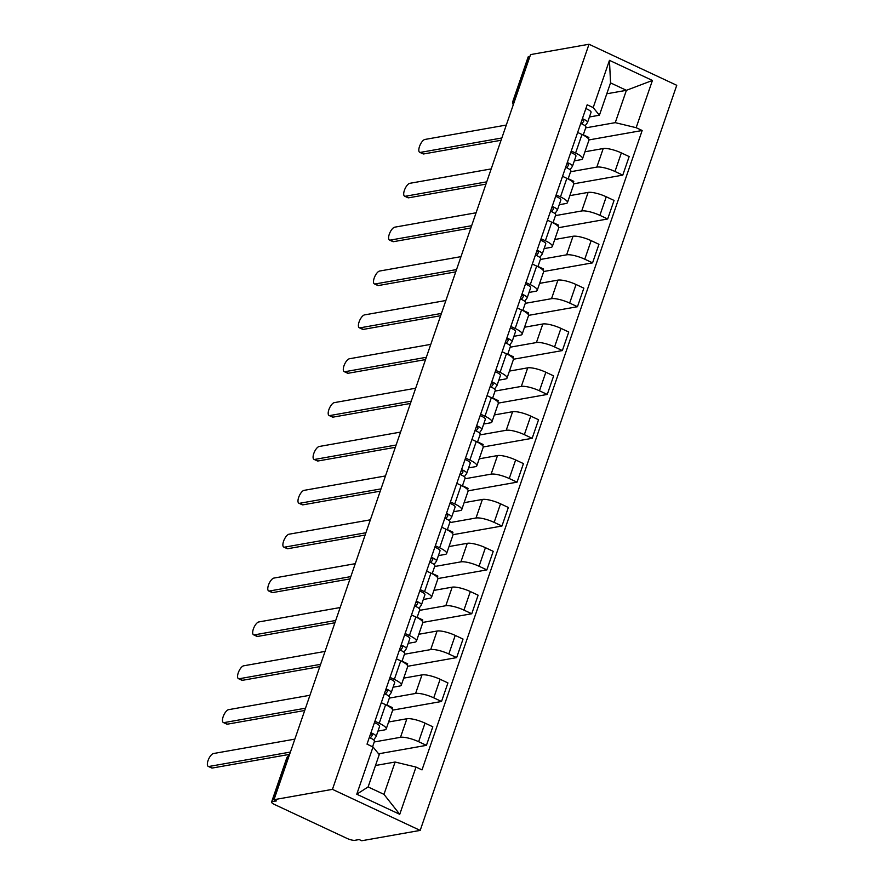 <?xml version="1.0" encoding="UTF-8"?>
<svg xmlns="http://www.w3.org/2000/svg" width="885" height="885" viewBox="0 0 885 885"><rect width="100%" height="100%" fill="white"/><g stroke="black" fill="none" stroke-linecap="round" stroke-linejoin="round"><path stroke-width="1.33" d="M273.996 799.697L276.562 800.892L272.259 801.655A6.129 1.493 -161 0 0 271.584 802.053A6.129 1.493 -161 0 0 274.604 804.531L346.997 838.405A6.129 1.493 -161 0 0 354.885 840.308L359.177 839.555L361.733 840.75L420.187 830.407L676.748 85.303L589.012 44.25L332.45 789.354L273.996 799.697L530.558 54.593L589.012 44.25M514.948 99.928L513.82 100.127A6.129 1.493 19 0 0 513.134 100.525L528.146 56.95A6.129 1.493 19 0 1 528.821 56.551L513.82 100.127A6.129 5.443 80 0 0 513.632 103.766M529.96 56.341L528.821 56.551M420.187 830.407L332.45 789.354M374.244 741.962L400.496 737.316A14.105 3.429 19 0 1 418.638 741.696L426.437 745.347L432.82 726.784L425.021 723.133A14.105 3.429 -161 0 0 406.89 718.753L388.615 721.994M386.203 728.975L392.597 710.423A14.105 3.429 -161 0 0 385.628 704.703L379.245 723.255A14.105 3.429 19 0 1 386.203 728.975A14.105 3.429 19 0 1 384.632 729.893L377.995 731.065M379.245 723.255L374.908 721.231M377.242 752.139L376.313 751.011M378.592 753.81L426.437 745.347M385.628 704.703L381.302 702.679M389.345 698.099L415.596 693.453A14.105 3.429 19 0 1 433.738 697.834L441.538 701.484L447.932 682.921L440.122 679.271A14.105 3.429 -161 0 0 421.99 674.89L403.715 678.131M390.019 677.368L394.345 679.392A14.105 3.429 19 0 1 401.303 685.112A14.105 3.429 19 0 1 399.743 686.03L393.095 687.202M392.11 708.951L392.553 707.668L386.944 705.057M392.641 710.135L441.538 701.484M401.303 685.112L407.697 666.56A14.105 3.429 -161 0 0 400.739 660.841L396.403 658.816M404.445 654.236L430.696 649.59A14.105 3.429 19 0 1 448.839 653.971L456.638 657.621L463.032 639.058L455.233 635.408A14.105 3.429 -161 0 0 437.09 631.027L418.815 634.268M405.12 633.505L409.445 635.53A14.105 3.429 19 0 1 416.415 641.249A14.105 3.429 19 0 1 414.844 642.167L408.195 643.34M407.211 665.089L407.653 663.805L402.055 661.195M407.742 666.272L456.638 657.621M416.415 641.249L422.798 622.697A14.105 3.429 -161 0 0 415.839 616.978L411.514 614.953M419.545 610.373L445.808 605.727A14.105 3.429 19 0 1 463.939 610.108L471.749 613.759L478.132 595.196L470.333 591.545A14.105 3.429 -161 0 0 452.191 587.164L433.916 590.406M420.22 589.642L424.546 591.667A14.105 3.429 19 0 1 431.515 597.386A14.105 3.429 19 0 1 429.944 598.304L423.295 599.477M422.311 621.226L422.753 619.942L417.156 617.332M422.842 622.409L471.749 613.759M431.515 597.386L437.898 578.834A14.105 3.429 -161 0 0 430.94 573.115L426.614 571.091M434.657 566.511L460.908 561.864A14.105 3.429 19 0 1 479.05 566.245L486.85 569.896L493.233 551.333L485.434 547.682A14.105 3.429 -161 0 0 467.302 543.302L449.027 546.543M435.32 545.779L439.657 547.804A14.105 3.429 19 0 1 446.615 553.523A14.105 3.429 19 0 1 445.044 554.441L438.407 555.614M437.411 577.363L437.854 576.08L432.256 573.469M437.953 578.547L486.85 569.896M446.615 553.523L453.009 534.971A14.105 3.429 -161 0 0 446.04 529.252L441.715 527.228M449.757 522.648L476.008 518.002A14.105 3.429 19 0 1 494.151 522.382L501.95 526.033L508.344 507.47L500.534 503.819A14.105 3.429 -161 0 0 482.402 499.439L464.127 502.68M450.432 501.917L454.757 503.941A14.105 3.429 19 0 1 461.716 509.66A14.105 3.429 19 0 1 460.156 510.579L453.507 511.751M452.523 533.5L452.965 532.217L447.356 529.606M453.054 534.684L501.95 526.033M461.716 509.66L468.11 491.109A14.105 3.429 -161 0 0 461.151 485.389L456.815 483.365M464.857 478.785L491.12 474.139A14.105 3.429 19 0 1 509.251 478.519L517.05 482.17L523.444 463.607L515.645 459.957A14.105 3.429 -161 0 0 497.503 455.576L479.227 458.817M465.532 458.054L469.858 460.078A14.105 3.429 19 0 1 476.827 465.798A14.105 3.429 19 0 1 475.256 466.716L468.608 467.888M467.623 489.637L468.065 488.354L462.468 485.743M468.154 490.821L517.05 482.17M476.827 465.798L483.21 447.246A14.105 3.429 -161 0 0 476.252 441.526L471.926 439.502M479.958 434.922L506.22 430.276A14.105 3.429 19 0 1 524.351 434.657L532.162 438.307L538.545 419.744L530.746 416.094A14.105 3.429 -161 0 0 512.603 411.713L494.328 414.954M480.632 414.191L484.969 416.216A14.105 3.429 19 0 1 491.927 421.935A14.105 3.429 19 0 1 490.356 422.853L483.708 424.026M482.723 445.774L483.166 444.491L477.568 441.88M483.254 446.958L532.162 438.307M491.927 421.935L498.321 403.383A14.105 3.429 -161 0 0 491.352 397.664L487.027 395.639M495.069 391.059L521.32 386.413A14.105 3.429 19 0 1 539.463 390.794L547.262 394.445L553.645 375.882L545.846 372.231A14.105 3.429 -161 0 0 527.714 367.85L509.439 371.092M495.733 370.328L500.069 372.353A14.105 3.429 19 0 1 507.028 378.072A14.105 3.429 19 0 1 505.457 378.99L498.819 380.163M497.835 401.912L498.266 400.628L492.668 398.018M498.366 403.095L547.262 394.445M507.028 378.072L513.422 359.52A14.105 3.429 -161 0 0 506.452 353.801L502.127 351.776M510.169 347.197L536.421 342.55A14.105 3.429 19 0 1 554.563 346.931L562.362 350.582L568.756 332.019L560.946 328.368A14.105 3.429 -161 0 0 542.815 323.987L524.539 327.229M510.844 326.465L515.17 328.49A14.105 3.429 19 0 1 522.128 334.209A14.105 3.429 19 0 1 520.568 335.127L513.919 336.3M512.935 358.049L513.377 356.766L507.769 354.155M513.466 359.233L562.362 350.582M522.128 334.209L528.522 315.657A14.105 3.429 -161 0 0 521.564 309.938L517.227 307.914M525.27 303.334L551.532 298.688A14.105 3.429 19 0 1 569.663 303.068L577.462 306.719L583.857 288.156L576.058 284.505A14.105 3.429 -161 0 0 557.915 280.125L539.64 283.366M525.944 282.603L530.27 284.627A14.105 3.429 19 0 1 537.239 290.346A14.105 3.429 19 0 1 535.668 291.265L529.02 292.437M528.035 314.186L528.478 312.903L522.88 310.292M528.566 315.37L577.462 306.719M537.239 290.346L543.622 271.795A14.105 3.429 -161 0 0 536.664 266.075L532.339 264.051M540.37 259.471L566.632 254.825A14.105 3.429 19 0 1 584.764 259.205L592.574 262.856L598.957 244.293L591.158 240.643A14.105 3.429 -161 0 0 573.015 236.262L554.751 239.503M541.045 238.74L545.381 240.764A14.105 3.429 19 0 1 552.34 246.484A14.105 3.429 19 0 1 550.769 247.402L544.12 248.574M543.136 270.323L543.578 269.04L537.98 266.429M543.678 271.507L592.574 262.856M552.34 246.484L558.734 227.932A14.105 3.429 -161 0 0 551.764 222.212L547.439 220.188M555.481 215.608L581.733 210.962A14.105 3.429 19 0 1 599.875 215.343L607.674 218.993L614.057 200.43L606.258 196.78A14.105 3.429 -161 0 0 588.127 192.399L569.851 195.64M556.156 194.877L560.482 196.901A14.105 3.429 19 0 1 567.44 202.621A14.105 3.429 19 0 1 565.88 203.539L559.231 204.712M558.247 226.46L558.678 225.177L553.081 222.566M558.778 227.644L607.674 218.993M567.44 202.621L573.834 184.069A14.105 3.429 -161 0 0 566.865 178.35L562.539 176.325M570.582 171.745L596.833 167.099A14.105 3.429 19 0 1 614.975 171.48L622.774 175.13L629.169 156.568L621.358 152.917A14.105 3.429 -161 0 0 603.227 148.536L584.952 151.777M571.256 151.014L575.582 153.039A14.105 3.429 19 0 1 582.54 158.758A14.105 3.429 19 0 1 580.98 159.676L574.332 160.849M573.347 182.598L573.79 181.314L568.181 178.704M573.878 183.781L622.774 175.13M582.54 158.758L588.934 140.206A14.105 3.429 -161 0 0 581.976 134.487L577.639 132.462M395.108 762.029L416.005 767.074L399.743 814.311L356.766 794.21L373.027 746.973L379.245 754.606L368.116 786.942L383.968 794.365L395.108 762.029L375.494 765.503M606.789 93.777L626.403 90.314L610.539 82.891L599.41 115.227L593.193 107.583L587.175 104.773L367.021 744.152L373.027 746.973M593.193 107.583L609.455 60.346L652.422 80.458L636.16 127.694L615.263 122.65L626.403 90.314L652.422 80.458M416.005 767.074L422.012 769.895L642.167 130.504L636.16 127.694M585.682 127.882L615.263 122.65M599.41 115.227L589.432 116.986M588.979 139.918L642.167 130.504M588.448 138.735L588.89 137.452L583.292 134.841M399.743 814.311L383.968 794.365M356.766 794.21L368.116 786.942M610.539 82.891L609.455 60.346M370.35 738.001L372.331 735.247A3.684 0.896 -161 0 0 372.353 735.192A3.684 0.896 -161 0 0 370.616 733.731M373.68 739.937L376.059 736.608A7.666 1.858 -161 0 0 376.125 736.486A7.666 1.858 -161 0 0 370.937 732.769M379.543 726.485A7.666 1.858 -161 0 0 379.61 726.364A7.666 1.858 -161 0 0 374.421 722.647M289.616 754.352L212.345 768.025A7.047 2.744 115.1 0 1 211.581 767.937L208.252 766.388A7.047 2.744 -64.9 0 0 209.015 766.465L290.402 752.062M374.421 741.387A7.666 1.858 -161 0 0 374.477 741.265A7.666 1.858 -161 0 0 369.299 737.548M294.849 739.13L213.473 753.533A7.047 2.744 -64.9 0 0 208.384 759.695A7.047 2.744 -64.9 0 0 208.252 766.388M385.462 694.139L387.431 691.384A3.684 0.896 -161 0 0 387.464 691.329A3.684 0.896 -161 0 0 385.716 689.869M388.78 696.075L391.17 692.745A7.666 1.858 -161 0 0 391.225 692.623A7.666 1.858 -161 0 0 386.048 688.906M394.655 682.623A7.666 1.858 -161 0 0 394.71 682.501A7.666 1.858 -161 0 0 389.533 678.784M304.717 710.489L227.445 724.162A7.047 2.744 115.1 0 1 226.682 724.074L223.363 722.525A7.047 2.744 -64.9 0 0 224.115 722.603L305.502 708.199M389.522 697.524A7.666 1.858 -161 0 0 389.577 697.402A7.666 1.858 -161 0 0 384.4 693.685M309.96 695.267L228.573 709.67A7.047 2.744 -64.9 0 0 223.485 715.832A7.047 2.744 -64.9 0 0 223.363 722.525M400.562 650.276L402.531 647.521A3.684 0.896 -161 0 0 402.564 647.466A3.684 0.896 -161 0 0 400.816 646.006M403.892 652.212L406.27 648.882A7.666 1.858 -161 0 0 406.326 648.76A7.666 1.858 -161 0 0 401.148 645.043M409.755 638.76A7.666 1.858 -161 0 0 409.821 638.638A7.666 1.858 -161 0 0 404.633 634.921M319.817 666.626L242.545 680.299A7.047 2.744 115.1 0 1 241.782 680.211L238.463 678.662A7.047 2.744 -64.9 0 0 239.227 678.74L320.602 664.336M404.622 653.661A7.666 1.858 -161 0 0 404.688 653.539A7.666 1.858 -161 0 0 399.5 649.822M325.06 651.404L243.674 665.808A7.047 2.744 -64.9 0 0 238.585 671.969A7.047 2.744 -64.9 0 0 238.463 678.662M415.662 606.413L417.631 603.658A3.684 0.896 -161 0 0 417.665 603.603A3.684 0.896 -161 0 0 415.917 602.143M418.992 608.349L421.371 605.019A7.666 1.858 -161 0 0 421.437 604.897A7.666 1.858 -161 0 0 416.249 601.181M424.855 594.897A7.666 1.858 -161 0 0 424.922 594.775A7.666 1.858 -161 0 0 419.733 591.058M334.928 622.763L257.657 636.437A7.047 2.744 115.1 0 1 256.893 636.348L253.564 634.799A7.047 2.744 -64.9 0 0 254.327 634.877L335.714 620.473M419.722 609.798A7.666 1.858 -161 0 0 419.789 609.677A7.666 1.858 -161 0 0 414.6 605.959M340.161 607.541L258.785 621.945A7.047 2.744 -64.9 0 0 253.696 628.107A7.047 2.744 -64.9 0 0 253.564 634.799M430.763 562.55L432.743 559.796A3.684 0.896 -161 0 0 432.765 559.74A3.684 0.896 -161 0 0 431.028 558.28M434.092 564.486L436.471 561.156A7.666 1.858 -161 0 0 436.537 561.035A7.666 1.858 -161 0 0 431.349 557.318M439.956 551.034A7.666 1.858 -161 0 0 440.022 550.913A7.666 1.858 -161 0 0 434.834 547.195M350.029 578.901L272.757 592.574A7.047 2.744 115.1 0 1 271.994 592.485L268.664 590.937A7.047 2.744 -64.9 0 0 269.427 591.014L350.814 576.611M434.834 565.935A7.666 1.858 -161 0 0 434.889 565.814A7.666 1.858 -161 0 0 429.712 562.097M355.261 563.679L273.885 578.082A7.047 2.744 -64.9 0 0 268.797 584.244A7.047 2.744 -64.9 0 0 268.664 590.937M445.874 518.687L447.843 515.933A3.684 0.896 -161 0 0 447.876 515.878A3.684 0.896 -161 0 0 446.128 514.417M449.193 520.623L451.582 517.294A7.666 1.858 -161 0 0 451.638 517.172A7.666 1.858 -161 0 0 446.46 513.455M455.067 507.171A7.666 1.858 -161 0 0 455.122 507.05A7.666 1.858 -161 0 0 449.945 503.333M365.129 535.038L287.857 548.7A7.047 2.744 115.1 0 1 287.094 548.623L283.775 547.074A7.047 2.744 -64.9 0 0 284.539 547.151L365.914 532.748M449.934 522.073A7.666 1.858 -161 0 0 449.989 521.951A7.666 1.858 -161 0 0 444.812 518.234M370.373 519.816L288.986 534.219A7.047 2.744 -64.9 0 0 283.897 540.381A7.047 2.744 -64.9 0 0 283.775 547.074M460.974 474.825L462.944 472.07A3.684 0.896 -161 0 0 462.977 472.015A3.684 0.896 -161 0 0 461.229 470.555M464.304 476.761L466.683 473.431A7.666 1.858 -161 0 0 466.749 473.309A7.666 1.858 -161 0 0 461.561 469.592M470.167 463.309A7.666 1.858 -161 0 0 470.234 463.187A7.666 1.858 -161 0 0 465.045 459.47M380.229 491.175L302.958 504.837A7.047 2.744 115.1 0 1 302.205 504.76L298.876 503.211A7.047 2.744 -64.9 0 0 299.639 503.288L381.015 488.885M465.034 478.21A7.666 1.858 -161 0 0 465.101 478.088A7.666 1.858 -161 0 0 459.912 474.371M385.473 475.953L304.086 490.356A7.047 2.744 -64.9 0 0 298.997 496.518A7.047 2.744 -64.9 0 0 298.876 503.211M476.075 430.962L478.044 428.207A3.684 0.896 -161 0 0 478.077 428.152A3.684 0.896 -161 0 0 476.329 426.692M479.404 432.898L481.783 429.568A7.666 1.858 -161 0 0 481.849 429.446A7.666 1.858 -161 0 0 476.661 425.729M485.268 419.446A7.666 1.858 -161 0 0 485.334 419.324A7.666 1.858 -161 0 0 480.146 415.607M395.341 447.312L318.069 460.974A7.047 2.744 115.1 0 1 317.306 460.897L313.976 459.348A7.047 2.744 -64.9 0 0 314.739 459.426L396.126 445.022M480.135 434.347A7.666 1.858 -161 0 0 480.201 434.225A7.666 1.858 -161 0 0 475.013 430.508M400.573 432.09L319.197 446.494A7.047 2.744 -64.9 0 0 314.109 452.655A7.047 2.744 -64.9 0 0 313.976 459.348M491.186 387.099L493.155 384.344A3.684 0.896 -161 0 0 493.177 384.289A3.684 0.896 -161 0 0 491.44 382.829M494.505 389.035L496.883 385.705A7.666 1.858 -161 0 0 496.95 385.583A7.666 1.858 -161 0 0 491.761 381.866M500.368 375.583A7.666 1.858 -161 0 0 500.434 375.461A7.666 1.858 -161 0 0 495.246 371.744M410.441 403.449L333.169 417.112A7.047 2.744 115.1 0 1 332.406 417.034L329.076 415.485A7.047 2.744 -64.9 0 0 329.839 415.563L411.226 401.159M495.246 390.484A7.666 1.858 -161 0 0 495.301 390.362A7.666 1.858 -161 0 0 490.124 386.645M415.673 388.227L334.298 402.631A7.047 2.744 -64.9 0 0 329.209 408.793A7.047 2.744 -64.9 0 0 329.076 415.485M506.286 343.236L508.255 340.482A3.684 0.896 -161 0 0 508.289 340.426A3.684 0.896 -161 0 0 506.541 338.966M509.605 345.172L511.995 341.842A7.666 1.858 -161 0 0 512.05 341.721A7.666 1.858 -161 0 0 506.873 338.004M515.479 331.72A7.666 1.858 -161 0 0 515.535 331.598A7.666 1.858 -161 0 0 510.357 327.881M425.541 359.587L348.27 373.249A7.047 2.744 115.1 0 1 347.506 373.171L344.188 371.623A7.047 2.744 -64.9 0 0 344.951 371.7L426.327 357.297M510.346 346.621A7.666 1.858 -161 0 0 510.413 346.5A7.666 1.858 -161 0 0 505.224 342.783M430.785 344.365L349.398 358.768A7.047 2.744 -64.9 0 0 344.309 364.93A7.047 2.744 -64.9 0 0 344.188 371.623M521.387 299.373L523.356 296.619A3.684 0.896 -161 0 0 523.389 296.563A3.684 0.896 -161 0 0 521.641 295.103M524.716 301.309L527.095 297.98A7.666 1.858 -161 0 0 527.161 297.858A7.666 1.858 -161 0 0 521.973 294.141M530.58 287.857A7.666 1.858 -161 0 0 530.646 287.736A7.666 1.858 -161 0 0 525.458 284.019M440.641 315.724L363.37 329.386A7.047 2.744 115.1 0 1 362.618 329.308L359.288 327.76A7.047 2.744 -64.9 0 0 360.051 327.837L441.427 313.434M525.447 302.758A7.666 1.858 -161 0 0 525.513 302.637A7.666 1.858 -161 0 0 520.325 298.92M445.885 300.502L364.498 314.905A7.047 2.744 -64.9 0 0 359.421 321.067A7.047 2.744 -64.9 0 0 359.288 327.76M536.487 255.511L538.456 252.756A3.684 0.896 -161 0 0 538.489 252.701A3.684 0.896 -161 0 0 536.741 251.24M539.817 257.447L542.195 254.117A7.666 1.858 -161 0 0 542.262 253.995A7.666 1.858 -161 0 0 537.073 250.278M545.68 243.994A7.666 1.858 -161 0 0 545.746 243.873A7.666 1.858 -161 0 0 540.558 240.156M455.753 271.861L378.481 285.523A7.047 2.744 115.1 0 1 377.718 285.446L374.388 283.897A7.047 2.744 -64.9 0 0 375.151 283.974L456.538 269.571M540.547 258.896A7.666 1.858 -161 0 0 540.613 258.774A7.666 1.858 -161 0 0 535.425 255.057M460.985 256.639L379.61 271.042A7.047 2.744 -64.9 0 0 374.521 277.204A7.047 2.744 -64.9 0 0 374.388 283.897M551.598 211.648L553.567 208.893A3.684 0.896 -161 0 0 553.59 208.838A3.684 0.896 -161 0 0 551.853 207.378M554.917 213.584L557.296 210.254A7.666 1.858 -161 0 0 557.362 210.132A7.666 1.858 -161 0 0 552.174 206.415M560.78 200.132A7.666 1.858 -161 0 0 560.847 200.01A7.666 1.858 -161 0 0 555.669 196.293M470.853 227.998L393.582 241.66A7.047 2.744 115.1 0 1 392.818 241.583L389.488 240.034A7.047 2.744 -64.9 0 0 390.252 240.112L471.639 225.708M555.658 215.033A7.666 1.858 -161 0 0 555.714 214.911A7.666 1.858 -161 0 0 550.536 211.194M476.097 212.776L394.71 227.18A7.047 2.744 -64.9 0 0 389.621 233.341A7.047 2.744 -64.9 0 0 389.488 240.034M566.699 167.785L568.668 165.03A3.684 0.896 -161 0 0 568.701 164.975A3.684 0.896 -161 0 0 566.953 163.515M570.017 169.721L572.407 166.391A7.666 1.858 -161 0 0 572.462 166.269A7.666 1.858 -161 0 0 567.285 162.552M575.892 156.269A7.666 1.858 -161 0 0 575.947 156.147A7.666 1.858 -161 0 0 570.77 152.43M485.953 184.135L408.682 197.798A7.047 2.744 115.1 0 1 407.919 197.72L404.6 196.171A7.047 2.744 -64.9 0 0 405.363 196.249L486.739 181.845M570.759 171.17A7.666 1.858 -161 0 0 570.825 171.048A7.666 1.858 -161 0 0 565.637 167.331M491.197 168.913L409.81 183.317A7.047 2.744 -64.9 0 0 404.722 189.478A7.047 2.744 -64.9 0 0 404.6 196.171M581.799 123.922L583.768 121.168A3.684 0.896 -161 0 0 583.801 121.112A3.684 0.896 -161 0 0 582.053 119.652M585.129 125.858L587.507 122.528A7.666 1.858 -161 0 0 587.574 122.407A7.666 1.858 -161 0 0 582.385 118.69M590.992 112.406A7.666 1.858 -161 0 0 591.058 112.284A7.666 1.858 -161 0 0 585.87 108.567M501.054 140.272L423.782 153.935A7.047 2.744 115.1 0 1 423.03 153.857L419.7 152.309A7.047 2.744 -64.9 0 0 420.463 152.386L501.839 137.983M585.859 127.307A7.666 1.858 -161 0 0 585.925 127.186A7.666 1.858 -161 0 0 580.737 123.469M506.297 125.05L424.911 139.454A7.047 2.744 -64.9 0 0 419.833 145.616A7.047 2.744 -64.9 0 0 419.7 152.309M603.227 148.536L596.833 167.099M588.127 192.399L581.733 210.962M573.015 236.262L566.632 254.825M557.915 280.125L551.532 298.688M542.815 323.987L536.421 342.55M527.714 367.85L521.32 386.413M512.603 411.713L506.22 430.276M497.503 455.576L491.12 474.139M482.402 499.439L476.008 518.002M467.302 543.302L460.908 561.864M452.191 587.164L445.808 605.727M437.09 631.027L430.696 649.59M421.99 674.89L415.596 693.453M406.89 718.753L400.496 737.316M566.865 178.35L560.482 196.901M551.764 222.212L545.381 240.764M536.664 266.075L530.27 284.627M521.564 309.938L515.17 328.49M506.452 353.801L500.069 372.353M491.352 397.664L484.969 416.216M476.252 441.526L469.858 460.078M461.151 485.389L454.757 503.941M446.04 529.252L439.657 547.804M430.94 573.115L424.546 591.667M415.839 616.978L409.445 635.53M400.739 660.841L394.345 679.392M581.976 134.487L575.582 153.039M606.258 196.78L599.875 215.343M591.158 240.643L584.764 259.205M576.058 284.505L569.663 303.068M560.946 328.368L554.563 346.931M545.846 372.231L539.463 390.794M530.746 416.094L524.351 434.657M515.645 459.957L509.251 478.519M500.534 503.819L494.151 522.382M485.434 547.682L479.05 566.245M470.333 591.545L463.939 610.108M455.233 635.408L448.839 653.971M440.122 679.271L433.738 697.834M425.021 723.133L418.638 741.696M621.358 152.917L614.975 171.48M289.284 755.292A6.129 5.443 80 0 0 287.271 758.069L272.259 801.655M288.399 757.87L287.271 758.069A6.129 1.493 19 0 0 286.585 758.467L271.584 802.053M209.015 766.465L212.345 768.025M224.115 722.603L227.445 724.162M239.227 678.74L242.545 680.299M254.327 634.877L257.657 636.437M269.427 591.014L272.757 592.574M284.539 547.151L287.857 548.7M299.639 503.288L302.958 504.837M314.739 459.426L318.069 460.974M329.839 415.563L333.169 417.112M344.951 371.7L348.27 373.249M360.051 327.837L363.37 329.386M375.151 283.974L378.481 285.523M390.252 240.112L393.582 241.66M405.363 196.249L408.682 197.798M420.463 152.386L423.782 153.935M513.134 100.525A6.129 6.129 0 0 0 513.256 104.839M289.34 755.148A6.129 6.129 0 0 0 286.585 758.467M376.125 736.486L379.61 726.364M372.585 746.763L374.477 741.265M391.225 692.623L394.71 682.501M386.867 705.301L389.577 697.402M406.326 648.76L409.821 638.638M401.967 661.438L404.688 653.539M421.437 604.897L424.922 594.775M417.067 617.575L419.789 609.677M436.537 561.035L440.022 550.913M432.168 573.712L434.889 565.814M451.638 517.172L455.122 507.05M447.279 529.849L449.989 521.951M466.749 473.309L470.234 463.187M462.379 485.987L465.101 478.088M481.849 429.446L485.334 419.324M477.48 442.124L480.201 434.225M496.95 385.583L500.434 375.461M492.58 398.261L495.301 390.362M512.05 341.721L515.535 331.598M507.691 354.398L510.413 346.5M527.161 297.858L530.646 287.736M522.792 310.535L525.513 302.637M542.262 253.995L545.746 243.873M537.892 266.673L540.613 258.774M557.362 210.132L560.847 200.01M552.992 222.81L555.714 214.911M572.462 166.269L575.947 156.147M568.104 178.947L570.825 171.048M587.574 122.407L591.058 112.284M583.204 135.084L585.925 127.186"/></g></svg>
